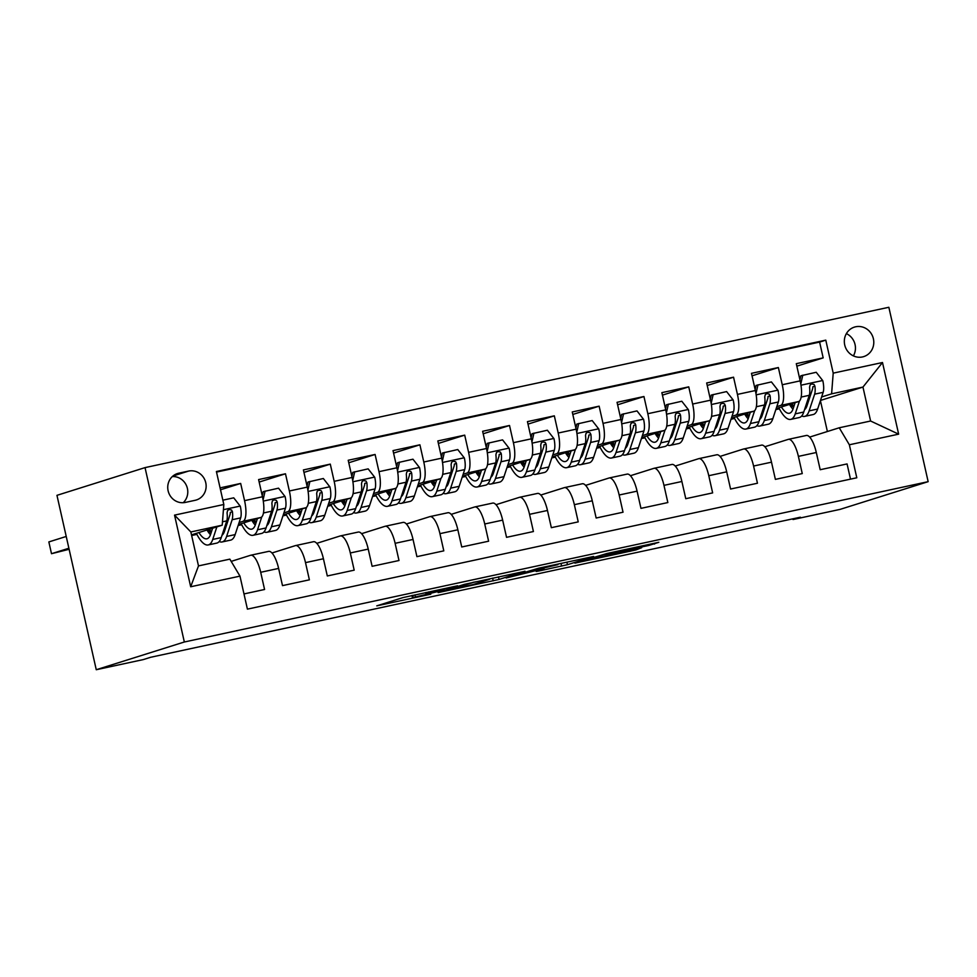 <?xml version="1.0" encoding="UTF-8"?>
<svg xmlns="http://www.w3.org/2000/svg" width="977" height="977" viewBox="0 0 977 977"><rect width="100%" height="100%" fill="white"/><g stroke="black" fill="none" stroke-linecap="round" stroke-linejoin="round"><path stroke-width="1.47" d="M457.59 585.773L402.951 597.594L376.78 605.85L430.784 594.211L412.465 597.741L444.181 589.998L426.607 593.222L457.59 585.773M855.657 326.782A15.461 14.667 72.5 0 0 854.411 327.112A15.461 14.667 72.5 0 0 844.885 345.614A15.461 14.667 72.5 0 0 862.459 356.947A15.461 14.667 72.5 0 0 863.705 356.617A15.461 14.667 72.5 0 0 873.23 338.115A15.461 14.667 72.5 0 0 855.657 326.782M648.667 545.496L658.828 542.296L606.925 553.483L574.916 563.143L635.844 549.966L641.681 547.694L585.125 560.578L602.809 554.948L648.667 545.496L648.447 544.531M184.335 641.999L96.259 669.721L143.314 659.585L150.653 657.277L800.358 517.212L793.019 519.532L840.073 509.383L928.15 481.661L184.335 641.999L145.036 467.617L888.85 307.279L928.15 481.661M524.991 571.289L464.307 584.368L438.136 592.624L499.064 579.446L524.979 571.203M538.535 568.223L593.613 556.45L567.454 564.706L539.402 570.898L536.214 571.484L544.006 568.577L506.159 577.993L538.535 568.223M796.853 366.155L823.171 357.875L796.292 363.676L800.163 380.871L782.247 384.743A19.332 6.131 77.8 0 1 780.623 405.443L776.8 406.64M752.046 375.815L778.364 367.535L751.484 373.336L755.355 390.531L737.44 394.403A19.332 6.131 77.8 0 1 735.815 415.103L731.993 416.3M707.238 385.475L733.556 377.195L706.676 382.984L710.548 400.191L692.632 404.051A19.332 6.131 77.8 0 1 691.008 424.763L687.185 425.96M662.43 395.135L688.748 386.855L661.869 392.644L665.74 409.851L647.824 413.711A19.332 6.131 77.8 0 1 646.2 434.411L642.377 435.62M617.623 404.796L643.941 396.515L617.061 402.304L620.932 419.512L603.017 423.371A19.332 6.131 77.8 0 1 601.392 444.071L597.57 445.28M572.815 414.456L599.133 406.176L572.253 411.964L576.125 429.172L558.209 433.031A19.332 6.131 77.8 0 1 556.585 453.731L552.762 454.928M528.007 424.116L554.325 415.836L527.446 421.624L531.317 438.832L513.401 442.691A19.332 6.131 77.8 0 1 511.777 463.391L507.955 464.588M483.2 433.776L509.518 425.483L482.638 431.284L486.509 448.492L468.594 452.351A19.332 6.131 77.8 0 1 466.969 473.051L463.147 474.248M438.392 443.436L464.71 435.144L437.83 440.945L441.702 458.152L423.786 462.011A19.332 6.131 77.8 0 1 422.162 482.711L418.339 483.908M393.584 453.096L419.902 444.804L393.023 450.605L396.894 467.8L378.978 471.671A19.332 6.131 77.8 0 1 377.354 492.371L373.532 493.568M348.777 462.756L375.095 454.464L348.215 460.265L352.086 477.46L334.171 481.331A19.332 6.131 77.8 0 1 332.546 502.031L328.724 503.228M303.969 472.404L330.287 464.124L303.407 469.925L307.279 487.12L289.363 490.991A19.332 6.131 77.8 0 1 287.739 511.692L283.916 512.888M259.161 482.064L285.479 473.784L258.6 479.573L262.471 496.78A19.332 6.131 77.8 0 1 260.847 517.48L238.461 524.527M243.981 593.931L264.572 589.485L260.7 572.29A19.332 6.131 77.8 0 0 250.747 555.229A19.332 6.131 77.8 0 0 250.576 555.278L231.195 561.384M268.492 551.419A19.332 6.131 77.8 0 1 268.675 551.37A19.332 6.131 77.8 0 1 278.616 568.419L282.5 585.626L309.379 579.825L305.508 562.63A19.332 6.131 77.8 0 0 295.555 545.581A19.332 6.131 77.8 0 0 295.384 545.618L271.972 552.994M313.299 541.759A19.332 6.131 -102.2 0 1 313.483 541.71A19.332 6.131 -102.2 0 1 323.424 558.759L327.307 575.966L354.187 570.165L350.316 552.97A19.332 6.131 77.8 0 0 340.362 535.921A19.332 6.131 77.8 0 0 340.191 535.958L316.78 543.334M358.107 532.099A19.332 6.131 -102.2 0 1 358.29 532.05A19.332 6.131 -102.2 0 1 368.231 549.098L372.115 566.306L398.995 560.517L395.123 543.31A19.332 6.131 77.8 0 0 385.17 526.261A19.332 6.131 77.8 0 0 384.999 526.31L361.588 533.674M402.915 522.439A19.332 6.131 -102.2 0 1 403.098 522.39A19.332 6.131 -102.2 0 1 413.039 539.451L416.923 556.646L443.802 550.857L439.931 533.65A19.332 6.131 77.8 0 0 429.978 516.601A19.332 6.131 77.8 0 0 429.807 516.65L406.395 524.014M447.722 512.778A19.332 6.131 -102.2 0 1 447.906 512.73A19.332 6.131 -102.2 0 1 457.847 529.79L461.73 546.986L488.61 541.197L484.739 523.99A19.332 6.131 77.8 0 0 474.785 506.941A19.332 6.131 77.8 0 0 474.614 506.99L451.203 514.354M492.53 503.118A19.332 6.131 -102.2 0 1 492.713 503.082A19.332 6.131 -102.2 0 1 502.654 520.13L506.538 537.326L533.418 531.537L529.546 514.329A19.332 6.131 77.8 0 0 519.593 497.281A19.332 6.131 77.8 0 0 519.422 497.33L496.011 504.694M537.338 493.458A19.332 6.131 -102.2 0 1 537.521 493.422A19.332 6.131 -102.2 0 1 547.462 510.47L551.346 527.678L578.225 521.877L574.354 504.669A19.332 6.131 77.8 0 0 564.401 487.621A19.332 6.131 77.8 0 0 564.23 487.67L540.818 495.034M582.145 483.81A19.332 6.131 -102.2 0 1 582.329 483.762A19.332 6.131 -102.2 0 1 592.27 500.81L596.153 518.018L623.033 512.217L619.162 495.009A19.332 6.131 77.8 0 0 609.208 477.961A19.332 6.131 77.8 0 0 609.037 478.009L585.626 485.374M626.953 474.15A19.332 6.131 -102.2 0 1 627.136 474.101A19.332 6.131 -102.2 0 1 637.077 491.15L640.961 508.358L667.841 502.557L663.969 485.361A19.332 6.131 77.8 0 0 654.016 468.301A19.332 6.131 77.8 0 0 653.845 468.349L630.434 475.714M671.761 464.49A19.332 6.131 -102.2 0 1 671.944 464.441A19.332 6.131 -102.2 0 1 681.885 481.49L685.769 498.697L712.648 492.897L708.777 475.701A19.332 6.131 77.8 0 0 698.824 458.64A19.332 6.131 77.8 0 0 698.653 458.689L675.241 466.053M716.581 454.83A19.332 6.131 -102.2 0 1 716.752 454.781A19.332 6.131 -102.2 0 1 726.693 471.83L730.576 489.037L757.456 483.236L753.585 466.041A19.332 6.131 77.8 0 0 743.631 448.993A19.332 6.131 77.8 0 0 743.46 449.029L720.049 456.406M761.388 445.17A19.332 6.131 -102.2 0 1 761.559 445.121A19.332 6.131 -102.2 0 1 771.5 462.17L775.384 479.377L802.264 473.576L798.392 456.381A19.332 6.131 77.8 0 0 788.439 439.332A19.332 6.131 77.8 0 0 788.268 439.369L764.857 446.745M763.733 410.755L762.414 411.17M748.504 415.543L746.098 416.3M763.074 412.734L761.767 413.112M748.7 415.933L746.22 416.471M800.163 380.871A19.332 6.131 -102.2 0 1 798.539 401.571L776.153 408.618M718.925 420.415L717.606 420.831M703.696 425.203L701.291 425.96M718.266 422.394L716.959 422.772M703.892 425.593L701.413 426.119M755.355 390.531A19.332 6.131 -102.2 0 1 753.731 411.232L731.346 418.278M674.118 430.075L672.787 430.491M658.889 434.863L656.483 435.62M673.458 432.054L672.152 432.432M659.084 435.241L656.605 435.779M710.548 400.191A19.332 6.131 -102.2 0 1 708.923 420.892L686.538 427.938M629.31 439.735L627.979 440.151M614.081 444.523L611.675 445.28M628.651 441.714L627.344 442.092M614.277 444.901L611.797 445.439M665.74 409.851A19.332 6.131 -102.2 0 1 664.116 430.552L641.73 437.598M584.502 449.396L583.171 449.811M569.273 454.183L566.868 454.94M583.843 451.374L582.536 451.753M569.469 454.561L566.99 455.099M620.932 419.512A19.332 6.131 -102.2 0 1 619.308 440.212L596.923 447.258M539.695 459.043L538.364 459.471M524.466 463.843L522.06 464.6M539.035 461.034L537.729 461.413M524.661 464.222L522.182 464.759M576.125 429.172A19.332 6.131 -102.2 0 1 574.5 449.872L552.115 456.918M494.887 468.704L493.556 469.119M479.658 473.503L477.252 474.26M494.228 470.694L492.921 471.061M479.854 473.882L477.374 474.419M531.317 438.832A19.332 6.131 -102.2 0 1 529.693 459.532L507.307 466.579M450.079 478.364L448.748 478.779M434.85 483.163L432.445 483.92M449.42 480.354L448.113 480.721M435.046 483.542L432.567 484.079M486.509 448.492A19.332 6.131 -102.2 0 1 484.885 469.192L462.5 476.239M405.272 488.024L403.941 488.439M390.043 492.823L387.637 493.568M404.612 490.014L403.306 490.381M390.238 493.202L387.759 493.739M441.702 458.152A19.332 6.131 -102.2 0 1 440.077 478.852L417.692 485.899M360.464 497.684L359.133 498.099M345.235 502.483L342.829 503.228M359.805 499.662L358.498 500.041M345.431 502.862L342.951 503.399M396.894 467.8A19.332 6.131 -102.2 0 1 395.27 488.5L372.884 495.559M315.656 507.344L314.325 507.759M300.428 512.131L298.022 512.888M314.997 509.322L313.69 509.701M300.623 512.522L298.144 513.059M352.086 477.46A19.332 6.131 -102.2 0 1 350.462 498.16L328.077 505.207M270.849 517.004L269.518 517.419M255.62 521.791L253.214 522.548M270.189 518.982L268.883 519.361M255.815 522.182L253.336 522.707M307.279 487.12A19.332 6.131 -102.2 0 1 305.654 507.82L283.269 514.867M185.3 502.422L195.168 500.297A14.985 14.203 72.5 0 0 196.365 499.98A14.985 14.203 72.5 0 0 205.597 482.052A14.985 14.203 72.5 0 0 188.573 471.085L178.718 473.21A14.985 14.203 72.5 0 0 177.509 473.527A14.985 14.203 72.5 0 0 168.276 491.443A14.985 14.203 72.5 0 0 185.3 502.422M823.171 357.875L819.618 342.084L825.785 340.143L216.393 471.512L223.831 504.498L222.206 525.199L191.492 534.871M825.785 340.143L833.21 373.141L882.5 362.516L898.645 434.154L849.355 444.779L856.792 477.777L247.413 609.135L239.976 576.137L190.686 586.762L174.541 515.123L223.831 504.498M225.382 528.642L224.075 529.021M220.509 489.782L240.672 483.444L244.555 500.639A19.332 6.131 77.8 0 1 242.931 521.352L239.109 522.548M226.041 526.664L224.71 527.079M210.812 531.451L208.406 532.209M211.008 531.83L208.528 532.367M850.503 479.133L847.071 463.928L820.192 469.717L816.308 452.51A19.332 6.131 -102.2 0 0 806.367 435.461A19.332 6.131 -102.2 0 0 806.196 435.51M285.479 473.784L289.363 490.991M330.287 464.124L334.171 481.331M375.095 454.464L378.978 471.671M419.902 444.804L423.786 462.011M464.71 435.144L468.594 452.351M509.518 425.483L513.401 442.691M554.325 415.836L558.209 433.031M599.133 406.176L603.017 423.371M643.941 396.515L647.824 413.711M688.748 386.855L692.632 404.051M733.556 377.195L737.44 394.403M778.364 367.535L782.247 384.743M819.618 342.084L216.528 472.086M240.672 483.444L220.081 487.877M820.472 400.448L862.96 387.075L831.598 393.841L821.608 396.98M808.541 401.095L807.222 401.51M793.312 405.882L790.906 406.64M807.857 403.183L806.575 403.452M793.507 406.273L791.028 406.811M222.206 525.199L190.845 531.964L198.49 565.903L229.851 559.137L239.976 576.137M96.259 669.721L56.959 495.339L145.036 467.617M792.872 518.836L793.019 519.532M809.664 437.085L839.243 427.779L870.605 421.014L862.96 387.075L882.5 362.516M827.385 431.504L820.411 400.607M731.028 419.243L734.582 418.474M686.22 428.903L689.774 428.134M641.413 438.563L644.967 437.794M596.605 448.223L600.159 447.454M551.797 457.883L555.351 457.114M506.99 467.543L510.544 466.774M462.182 477.203L465.736 476.434M417.374 486.864L420.928 486.094M372.567 496.511L376.121 495.754M327.759 506.171L331.313 505.414M282.951 515.832L286.505 515.074M238.144 525.492L241.698 524.722M191.639 535.518L196.89 534.382M775.836 409.583L779.39 408.826M195.632 533.564L196.389 533.405M207.6 530.987L210.275 530.413M208.125 531.793L210.58 531.024M252.933 522.133L255.388 521.364M240.44 523.904L241.197 523.745M252.408 521.327L255.082 520.753M297.741 512.473L300.195 511.704M285.247 514.244L286.005 514.085M297.216 511.667L299.89 511.093M342.548 502.813L345.003 502.044M330.055 504.584L330.812 504.425M342.023 502.007L344.698 501.433M387.356 493.165L389.811 492.384M374.863 494.936L375.62 494.765M386.831 492.347L389.505 491.773M432.164 483.505L434.618 482.723M419.67 485.276L420.428 485.105M431.639 482.687L434.313 482.113M476.971 473.845L479.426 473.063M464.478 475.616L465.235 475.445M476.446 473.039L479.121 472.453M521.779 464.185L524.234 463.403M509.286 465.956L510.043 465.785M521.254 463.379L523.928 462.793M566.587 454.525L569.041 453.743M554.093 456.296L554.851 456.137M566.062 453.719L568.736 453.133M611.394 444.865L613.849 444.095M598.901 446.636L599.658 446.477M610.869 444.059L613.544 443.473M656.202 435.205L658.657 434.435M643.709 436.975L644.466 436.817M655.677 434.399L658.351 433.825M701.01 425.545L703.464 424.775M688.516 427.315L689.273 427.157M700.485 424.739L703.159 424.165M745.817 415.884L748.272 415.115M733.324 417.655L734.081 417.497M745.292 415.078L747.967 414.504M849.355 444.779L839.243 427.779M831.598 393.841L833.21 373.141M790.625 406.224L793.08 405.455M778.132 407.995L778.889 407.836M790.1 405.418L792.774 404.844M190.845 531.964L174.541 515.123M198.49 565.903L190.686 586.762M898.645 434.154L870.605 421.014M183.224 502.703A14.985 14.203 72.5 0 0 186.57 485.85A14.985 14.203 72.5 0 0 172.306 476.568M853.385 355.897A15.461 14.667 72.5 0 0 846.375 333.621M472.966 582.561L445.952 590.78L473.234 584.502L489.538 579.3L472.917 582.365M557.879 564.645L528.105 571.704L557.879 564.645M212.62 528.215L210.641 534.236A30.69 9.733 77.8 0 1 206.892 538.803A30.69 9.733 77.8 0 1 198.905 532.538M216.87 526.884L212.73 539.438A36.979 11.724 77.8 0 1 208.223 544.946A36.979 11.724 77.8 0 1 196.353 533.332M222.854 500.175L233.723 497.83L240.33 506.294A12.811 4.067 77.8 0 1 240.647 517.895L235.139 534.602A36.979 11.724 77.8 0 1 230.621 540.122L222.109 541.954A36.979 11.724 -102.2 0 0 226.615 536.446L232.135 519.727A12.811 4.067 -102.2 0 0 232.428 511.716L231.573 510.043L229.045 509.481L227.543 510.641L227.055 512.876A12.811 4.067 77.8 0 1 226.762 520.888L221.242 537.594A36.979 11.724 77.8 0 1 216.735 543.114L208.223 544.946M224.356 531.732A30.69 9.733 77.8 0 1 223.489 530.78M66.228 536.458L48.85 541.93L51.5 553.703L69.123 549.282M209.664 529.143A36.979 11.724 -102.2 0 0 211.276 532.318M219.202 541.527A36.979 11.724 -102.2 0 0 222.109 541.954M206.99 529.986A30.69 9.733 -102.2 0 0 210.47 534.724M232.428 511.716L230.316 512.388A6.521 2.064 77.8 0 1 230.047 514.525L224.527 531.232A30.69 9.733 77.8 0 1 222.011 535.262M68.891 548.244L51.5 553.703M257.427 518.555L255.449 524.576A30.69 9.733 77.8 0 1 251.7 529.155A30.69 9.733 77.8 0 1 243.713 522.878M261.787 516.894L257.537 529.778A36.979 11.724 77.8 0 1 253.031 535.298A36.979 11.724 77.8 0 1 241.16 523.684M262.251 495.791L263.179 491.675L278.53 488.17L285.137 496.634A12.811 4.067 77.8 0 1 285.455 508.235L279.947 524.942A36.979 11.724 77.8 0 1 275.429 530.462L266.916 532.294A36.979 11.724 -102.2 0 0 271.423 526.786L276.943 510.067A12.811 4.067 -102.2 0 0 277.236 502.068L276.381 500.383L273.853 499.821L272.351 500.981L271.862 503.216A12.811 4.067 77.8 0 1 271.569 511.227L266.049 527.946A36.979 11.724 77.8 0 1 261.543 533.454L253.031 535.298M269.163 522.072A30.69 9.733 77.8 0 1 268.296 521.12M265.085 491.077L263.094 499.894M254.472 519.495A36.979 11.724 -102.2 0 0 256.084 522.658M264.01 531.867A36.979 11.724 -102.2 0 0 266.916 532.294M251.797 520.326A30.69 9.733 -102.2 0 0 255.278 525.064M277.236 502.068L275.123 502.728A6.521 2.064 77.8 0 1 274.855 504.865L269.334 521.571A30.69 9.733 77.8 0 1 266.819 525.602M302.235 508.895L300.257 514.916A30.69 9.733 77.8 0 1 296.507 519.495A30.69 9.733 77.8 0 1 288.52 513.218M306.595 507.234L302.345 520.118A36.979 11.724 77.8 0 1 297.838 525.638A36.979 11.724 77.8 0 1 285.968 514.024M307.059 486.131L307.987 482.015L323.338 478.51L329.945 486.973A12.811 4.067 77.8 0 1 330.263 498.575L324.755 515.282A36.979 11.724 77.8 0 1 320.236 520.802L311.724 522.634A36.979 11.724 -102.2 0 0 316.23 517.126L321.751 500.407A12.811 4.067 -102.2 0 0 322.044 492.408L321.189 490.723L318.661 490.161L317.159 491.333L316.67 493.568A12.811 4.067 77.8 0 1 316.377 501.567L310.857 518.286A36.979 11.724 77.8 0 1 306.351 523.794L297.838 525.638M313.971 512.412A30.69 9.733 77.8 0 1 313.104 511.459M309.892 481.417L307.902 490.234M299.28 509.835A36.979 11.724 -102.2 0 0 300.892 512.998M308.817 522.207A36.979 11.724 -102.2 0 0 311.724 522.634M296.605 510.678A30.69 9.733 -102.2 0 0 300.086 515.404M322.044 492.408L319.931 493.067A6.521 2.064 77.8 0 1 319.662 495.205L314.142 511.924A30.69 9.733 77.8 0 1 311.626 515.941M347.043 499.235L345.064 505.256A30.69 9.733 77.8 0 1 341.315 509.835A30.69 9.733 77.8 0 1 333.328 503.558M351.402 497.574L347.153 510.458A36.979 11.724 77.8 0 1 342.646 515.978A36.979 11.724 77.8 0 1 330.776 504.364M351.867 476.471L352.795 472.355L368.146 468.862L374.753 477.313A12.811 4.067 77.8 0 1 375.07 488.915L369.562 505.634A36.979 11.724 77.8 0 1 365.044 511.142L356.532 512.986A36.979 11.724 -102.2 0 0 361.038 507.466L366.558 490.747A12.811 4.067 -102.2 0 0 366.851 482.748L365.996 481.063L363.468 480.501L361.966 481.673L361.478 483.908A12.811 4.067 77.8 0 1 361.185 491.907L355.665 508.626A36.979 11.724 77.8 0 1 351.158 514.134L342.646 515.978M358.779 502.752A30.69 9.733 77.8 0 1 357.924 501.799M354.7 471.757L352.709 480.574M344.087 500.175A36.979 11.724 -102.2 0 0 345.699 503.338M353.625 512.546A36.979 11.724 -102.2 0 0 356.532 512.986M341.413 501.018A30.69 9.733 -102.2 0 0 344.893 505.744M366.851 482.748L364.739 483.407A6.521 2.064 77.8 0 1 364.47 485.545L358.95 502.263A30.69 9.733 77.8 0 1 356.434 506.281M391.85 489.587L389.872 495.595A30.69 9.733 77.8 0 1 386.123 500.175A30.69 9.733 77.8 0 1 378.136 493.898M396.21 487.914L391.96 500.798A36.979 11.724 77.8 0 1 387.454 506.318A36.979 11.724 77.8 0 1 375.583 494.704M396.674 466.811L397.602 462.695L412.953 459.202L419.56 467.653A12.811 4.067 77.8 0 1 419.878 479.255L414.37 495.974A36.979 11.724 77.8 0 1 409.851 501.482L401.339 503.326A36.979 11.724 -102.2 0 0 405.846 497.806L411.366 481.087A12.811 4.067 -102.2 0 0 411.659 473.088L410.804 471.402L408.276 470.841L406.774 472.013L406.285 474.248A12.811 4.067 77.8 0 1 405.992 482.247L400.472 498.966A36.979 11.724 77.8 0 1 395.966 504.486L387.454 506.318M403.586 493.092A30.69 9.733 77.8 0 1 402.732 492.139M399.508 462.097L397.517 470.914M388.895 490.515A36.979 11.724 -102.2 0 0 390.507 493.678M398.433 502.899A36.979 11.724 -102.2 0 0 401.339 503.326M386.22 491.358A30.69 9.733 -102.2 0 0 389.701 496.084M411.659 473.088L409.546 473.747A6.521 2.064 77.8 0 1 409.278 475.884L403.757 492.603A30.69 9.733 77.8 0 1 401.242 496.621M436.658 479.927L434.68 485.935A30.69 9.733 77.8 0 1 430.93 490.515A30.69 9.733 77.8 0 1 422.943 484.238M441.018 478.254L436.768 491.138A36.979 11.724 77.8 0 1 432.261 496.658A36.979 11.724 77.8 0 1 420.391 485.044M441.482 457.151L442.41 453.035L457.761 449.542L464.368 458.005A12.811 4.067 77.8 0 1 464.686 469.595L459.178 486.314A36.979 11.724 77.8 0 1 454.659 491.822L446.147 493.666A36.979 11.724 -102.2 0 0 450.653 488.146L456.174 471.427A12.811 4.067 -102.2 0 0 456.467 463.428L455.612 461.742L453.084 461.181L451.582 462.353L451.093 464.588A12.811 4.067 77.8 0 1 450.8 472.587L445.28 489.306A36.979 11.724 77.8 0 1 440.774 494.826L432.261 496.658M448.394 483.432A30.69 9.733 77.8 0 1 447.539 482.479M444.315 452.436L442.325 461.254M433.703 480.855A36.979 11.724 -102.2 0 0 435.315 484.018M443.24 493.238A36.979 11.724 -102.2 0 0 446.147 493.666M431.028 481.698A30.69 9.733 -102.2 0 0 434.509 486.424M456.467 463.428L454.354 464.087A6.521 2.064 77.8 0 1 454.085 466.224L448.565 482.943A30.69 9.733 77.8 0 1 446.049 486.961M481.466 470.267L479.487 476.275A30.69 9.733 77.8 0 1 475.738 480.855A30.69 9.733 77.8 0 1 467.751 474.578M485.825 468.594L481.576 481.478A36.979 11.724 77.8 0 1 477.069 486.998A36.979 11.724 77.8 0 1 465.199 475.384M486.29 447.49L487.218 443.375L502.569 439.882L509.176 448.345A12.811 4.067 77.8 0 1 509.493 459.935L503.985 476.654A36.979 11.724 77.8 0 1 499.467 482.174L490.955 484.006A36.979 11.724 -102.2 0 0 495.473 478.486L500.981 461.779A12.811 4.067 -102.2 0 0 501.274 453.768L500.419 452.095L497.891 451.533L496.389 452.693L495.901 454.928A12.811 4.067 77.8 0 1 495.608 462.927L490.088 479.646A36.979 11.724 77.8 0 1 485.581 485.166L477.069 486.998M493.202 473.772A30.69 9.733 77.8 0 1 492.347 472.819M489.123 442.776L487.132 451.594M478.51 471.195A36.979 11.724 -102.2 0 0 480.122 474.358M488.048 483.578A36.979 11.724 -102.2 0 0 490.955 484.006M475.836 472.038A30.69 9.733 -102.2 0 0 479.316 476.764M501.274 453.768L499.162 454.427A6.521 2.064 77.8 0 1 498.893 456.564L493.373 473.283A30.69 9.733 77.8 0 1 490.857 477.301M526.273 460.607L524.295 466.615A30.69 9.733 77.8 0 1 520.546 471.195A30.69 9.733 77.8 0 1 512.559 464.918M530.633 458.934L526.383 471.818A36.979 11.724 77.8 0 1 521.877 477.338A36.979 11.724 77.8 0 1 510.006 465.724M531.097 437.83L532.025 433.715L547.376 430.222L553.983 438.685A12.811 4.067 77.8 0 1 554.301 450.275L548.793 466.994A36.979 11.724 77.8 0 1 544.274 472.514L535.762 474.346A36.979 11.724 -102.2 0 0 540.281 468.826L545.789 452.119A12.811 4.067 -102.2 0 0 546.082 444.108L545.227 442.434L542.699 441.873L541.197 443.033L540.708 445.268A12.811 4.067 77.8 0 1 540.415 453.279L534.895 469.986A36.979 11.724 77.8 0 1 530.389 475.506L521.877 477.338M538.009 464.112A30.69 9.733 77.8 0 1 537.155 463.159M533.93 433.116L531.94 441.946M523.318 461.535A36.979 11.724 -102.2 0 0 524.93 464.698M532.856 473.918A36.979 11.724 -102.2 0 0 535.762 474.346M520.643 462.377A30.69 9.733 -102.2 0 0 524.124 467.116M546.082 444.108L543.969 444.779A6.521 2.064 77.8 0 1 543.7 446.916L538.18 463.623A30.69 9.733 77.8 0 1 535.665 467.641M571.081 450.947L569.102 456.955A30.69 9.733 77.8 0 1 565.353 461.535A30.69 9.733 77.8 0 1 557.366 455.27M575.441 449.273L571.191 462.158A36.979 11.724 77.8 0 1 566.684 467.678A36.979 11.724 77.8 0 1 554.814 456.064M575.905 428.17L576.833 424.055L592.184 420.562L598.791 429.025A12.811 4.067 77.8 0 1 599.109 440.627L593.601 457.334A36.979 11.724 77.8 0 1 589.082 462.854L580.57 464.686A36.979 11.724 -102.2 0 0 585.089 459.166L590.596 442.459A12.811 4.067 -102.2 0 0 590.89 434.447L590.035 432.774L587.507 432.213L586.005 433.373L585.516 435.608A12.811 4.067 77.8 0 1 585.223 443.619L579.703 460.326A36.979 11.724 77.8 0 1 575.197 465.846L566.684 467.678M582.817 454.452A30.69 9.733 77.8 0 1 581.962 453.511M578.738 423.456L576.748 432.286M568.125 451.875A36.979 11.724 -102.2 0 0 569.738 455.05M577.663 464.258A36.979 11.724 -102.2 0 0 580.57 464.686M565.451 452.717A30.69 9.733 -102.2 0 0 568.932 457.456M590.89 434.447L588.777 435.119A6.521 2.064 77.8 0 1 588.508 437.256L582.988 453.963A30.69 9.733 77.8 0 1 580.472 457.993M615.889 441.286L613.91 447.295A30.69 9.733 77.8 0 1 610.161 451.875A30.69 9.733 77.8 0 1 602.174 445.61M620.248 439.613L615.998 452.51A36.979 11.724 77.8 0 1 611.492 458.018A36.979 11.724 77.8 0 1 599.622 446.404M620.713 418.51L621.641 414.407L636.992 410.902L643.599 419.365A12.811 4.067 77.8 0 1 643.916 430.967L638.408 447.674A36.979 11.724 77.8 0 1 633.89 453.194L625.378 455.026A36.979 11.724 -102.2 0 0 629.896 449.505L635.404 432.799A12.811 4.067 -102.2 0 0 635.697 424.787L634.842 423.114L632.314 422.553L630.812 423.713L630.324 425.948A12.811 4.067 77.8 0 1 630.031 433.959L624.511 450.666A36.979 11.724 77.8 0 1 620.004 456.186L611.492 458.018M627.625 444.804A30.69 9.733 77.8 0 1 626.77 443.851M623.546 413.796L621.555 422.626M612.933 442.215A36.979 11.724 -102.2 0 0 614.545 445.39M622.471 454.598A36.979 11.724 -102.2 0 0 625.378 455.026M610.259 443.057A30.69 9.733 -102.2 0 0 613.739 447.796M635.697 424.787L633.584 425.459A6.521 2.064 77.8 0 1 633.316 427.596L627.796 444.303A30.69 9.733 77.8 0 1 625.28 448.333M660.696 431.626L658.718 437.635A30.69 9.733 77.8 0 1 654.969 442.215A30.69 9.733 77.8 0 1 646.982 435.95M665.056 429.965L660.806 442.85A36.979 11.724 77.8 0 1 656.3 448.358A36.979 11.724 77.8 0 1 644.429 436.743M665.52 408.862L666.448 404.747L681.799 401.242L688.406 409.705A12.811 4.067 77.8 0 1 688.724 421.307L683.216 438.014A36.979 11.724 77.8 0 1 678.697 443.534L670.185 445.365A36.979 11.724 -102.2 0 0 674.704 439.845L680.212 423.139A12.811 4.067 -102.2 0 0 680.505 415.127L679.65 413.454L677.122 412.892L675.62 414.053L675.131 416.287A12.811 4.067 77.8 0 1 674.838 424.299L669.318 441.006A36.979 11.724 77.8 0 1 664.812 446.526L656.3 448.358M672.432 435.144A30.69 9.733 77.8 0 1 671.578 434.191M668.353 404.148L666.363 412.966M657.741 432.555A36.979 11.724 -102.2 0 0 659.353 435.73M667.279 444.938A36.979 11.724 -102.2 0 0 670.185 445.365M655.066 433.397A30.69 9.733 -102.2 0 0 658.547 438.136M680.505 415.127L678.392 415.799A6.521 2.064 77.8 0 1 678.123 417.936L672.603 434.643A30.69 9.733 77.8 0 1 670.088 438.673M705.504 421.966L703.525 427.987A30.69 9.733 77.8 0 1 699.776 432.567A30.69 9.733 77.8 0 1 691.789 426.29M709.864 420.305L705.614 433.19A36.979 11.724 77.8 0 1 701.107 438.697A36.979 11.724 77.8 0 1 689.237 427.096M710.328 399.202L711.256 395.087L726.607 391.582L733.214 400.045A12.811 4.067 77.8 0 1 733.532 411.647L728.024 428.353A36.979 11.724 77.8 0 1 723.505 433.873L714.993 435.705A36.979 11.724 -102.2 0 0 719.512 430.198L725.019 413.479A12.811 4.067 -102.2 0 0 725.313 405.467L724.458 403.794L721.93 403.232L720.428 404.393L719.939 406.627A12.811 4.067 77.8 0 1 719.646 414.639L714.126 431.345A36.979 11.724 77.8 0 1 709.62 436.866L701.107 438.697M717.24 425.483A30.69 9.733 77.8 0 1 716.385 424.531M713.161 394.488L711.171 403.306M702.548 422.894A36.979 11.724 -102.2 0 0 704.161 426.07M712.086 435.278A36.979 11.724 -102.2 0 0 714.993 435.705M699.874 423.737A30.69 9.733 -102.2 0 0 703.355 428.476M725.313 405.467L723.2 406.139A6.521 2.064 77.8 0 1 722.931 408.276L717.411 424.983A30.69 9.733 77.8 0 1 714.895 429.013M750.312 412.306L748.333 418.327A30.69 9.733 77.8 0 1 744.584 422.907A30.69 9.733 77.8 0 1 736.597 416.629M754.671 410.645L750.421 423.529A36.979 11.724 77.8 0 1 745.915 429.05A36.979 11.724 77.8 0 1 734.045 417.435M755.136 389.542L756.064 385.427L771.415 381.922L778.022 390.385A12.811 4.067 77.8 0 1 778.339 401.987L772.831 418.693A36.979 11.724 77.8 0 1 768.313 424.213L759.801 426.045A36.979 11.724 -102.2 0 0 764.319 420.537L769.827 403.819A12.811 4.067 -102.2 0 0 770.12 395.819L769.265 394.134L766.737 393.572L765.235 394.732L764.747 396.967A12.811 4.067 77.8 0 1 764.454 404.979L758.934 421.698A36.979 11.724 77.8 0 1 754.427 427.205L745.915 429.05M762.048 415.823A30.69 9.733 77.8 0 1 761.193 414.871M757.969 384.828L755.978 393.646M747.356 413.247A36.979 11.724 -102.2 0 0 748.968 416.41M756.894 425.618A36.979 11.724 -102.2 0 0 759.801 426.045M744.682 414.089A30.69 9.733 -102.2 0 0 748.162 418.815M770.12 395.819L768.007 396.479A6.521 2.064 77.8 0 1 767.739 398.616L762.219 415.323A30.69 9.733 77.8 0 1 759.703 419.353M795.119 402.646L793.141 408.667A30.69 9.733 77.8 0 1 789.392 413.247A30.69 9.733 77.8 0 1 781.405 406.969M799.479 400.985L795.229 413.869A36.979 11.724 77.8 0 1 790.723 419.389A36.979 11.724 77.8 0 1 778.852 407.775M799.943 379.882L800.871 375.766L816.222 372.274L822.829 380.725A12.811 4.067 77.8 0 1 823.147 392.327L817.639 409.033A36.979 11.724 77.8 0 1 813.12 414.553L804.608 416.397A36.979 11.724 -102.2 0 0 809.127 410.877L814.635 394.158A12.811 4.067 -102.2 0 0 814.928 386.159L814.073 384.474L811.545 383.912L810.043 385.085L809.554 387.319A12.811 4.067 77.8 0 1 809.261 395.319L803.741 412.038A36.979 11.724 77.8 0 1 799.235 417.545L790.723 419.389M806.855 406.163A30.69 9.733 77.8 0 1 806.001 405.211M802.789 375.168L800.786 383.985M792.164 403.586A36.979 11.724 -102.2 0 0 793.776 406.75M801.702 415.958A36.979 11.724 -102.2 0 0 804.608 416.397M789.489 404.429A30.69 9.733 -102.2 0 0 792.97 409.155M814.928 386.159L812.815 386.819A6.521 2.064 77.8 0 1 812.546 388.956L807.026 405.675A30.69 9.733 77.8 0 1 804.523 409.693M798.539 401.571L780.623 405.443M753.731 411.232L735.815 415.103M708.923 420.892L691.008 424.763M664.116 430.552L646.2 434.411M619.308 440.212L601.392 444.071M574.5 449.872L556.585 453.731M529.693 459.532L511.777 463.391M484.885 469.192L466.969 473.051M440.077 478.852L422.162 482.711M395.27 488.5L377.354 492.371M350.462 498.16L332.546 502.031M305.654 507.82L287.739 511.692M260.847 517.48L242.931 521.352M278.616 568.419L260.7 572.29M816.308 452.51L798.392 456.381M771.5 462.17L753.585 466.041M726.693 471.83L708.777 475.701M681.885 481.49L663.969 485.361M637.077 491.15L619.162 495.009M592.27 500.81L574.354 504.669M547.462 510.47L529.546 514.329M502.654 520.13L484.739 523.99M457.847 529.79L439.931 533.65M413.039 539.451L395.123 543.31M368.231 549.098L350.316 552.97M323.424 558.759L305.508 562.63M262.471 496.78L244.555 500.639M176.349 473.955L178.718 473.21M172.966 475.994L188.573 471.085M428.622 591.915L428.769 592.55M426.424 592.392L426.607 593.222M414.944 594.871L415.372 596.764M412.734 595.347L413.21 597.448M498.478 576.857L499.064 579.446M492.603 578.128L493.226 580.851M566.868 562.117L567.454 564.706M560.993 563.387L561.616 566.11M635.624 549.001L635.844 549.966M629.75 550.259L630.006 551.37M654.321 543.273L654.505 544.091M240.159 506.086L223.428 509.689M221.242 537.594L212.73 539.438M235.139 534.602L226.615 536.446M226.762 520.888L222.475 521.816M240.647 517.895L232.135 519.727M284.966 496.426L263.277 501.103M266.049 527.946L257.537 529.778M279.947 524.942L271.423 526.786M271.569 511.227L263.46 512.974M285.455 508.235L276.943 510.067M329.774 486.766L308.085 491.443M310.857 518.286L302.345 520.118M324.755 515.282L316.23 517.126M316.377 501.567L308.268 503.314M330.263 498.575L321.751 500.407M374.582 477.106L352.892 481.783M355.665 508.626L347.153 510.458M369.562 505.634L361.038 507.466M361.185 491.907L353.076 493.654M375.07 488.915L366.558 490.747M419.389 467.446L397.7 472.123M400.472 498.966L391.96 500.798M414.37 495.974L405.846 497.806M405.992 482.247L397.883 483.994M419.878 479.255L411.366 481.087M464.197 457.786L442.508 462.463M445.28 489.306L436.768 491.138M459.178 486.314L450.653 488.146M450.8 472.587L442.691 474.346M464.686 469.595L456.174 471.427M509.005 448.125L487.315 452.803M490.088 479.646L481.576 481.478M503.985 476.654L495.473 478.486M495.608 462.927L487.499 464.686M509.493 459.935L500.981 461.779M553.812 438.465L532.123 443.143M534.895 469.986L526.383 471.818M548.793 466.994L540.281 468.826M540.415 453.279L532.306 455.026M554.301 450.275L545.789 452.119M598.62 428.805L576.931 433.483M579.703 460.326L571.191 462.158M593.601 457.334L585.089 459.166M585.223 443.619L577.114 445.365M599.109 440.627L590.596 442.459M643.428 419.157L621.738 423.823M624.511 450.666L615.998 452.51M638.408 447.674L629.896 449.505M630.031 433.959L621.922 435.705M643.916 430.967L635.404 432.799M688.248 409.497L666.546 414.175M669.318 441.006L660.806 442.85M683.216 438.014L674.704 439.845M674.838 424.299L666.729 426.045M688.724 421.307L680.212 423.139M733.055 399.837L711.366 404.515M714.126 431.345L705.614 433.19M728.024 428.353L719.512 430.198M719.646 414.639L711.537 416.385M733.532 411.647L725.019 413.479M777.863 390.177L756.174 394.855M758.934 421.698L750.421 423.529M772.831 418.693L764.319 420.537M764.454 404.979L756.345 406.725M778.339 401.987L769.827 403.819M822.671 380.517L800.981 385.194M803.741 412.038L795.229 413.869M817.639 409.033L809.127 410.877M809.261 395.319L801.152 397.065M823.147 392.327L814.635 394.158M268.675 551.37L250.747 555.229M313.483 541.71L295.555 545.581M358.29 532.05L340.362 535.921M403.098 522.39L385.17 526.261M447.906 512.73L429.978 516.601M492.713 503.082L474.785 506.941M537.521 493.422L519.593 497.281M582.329 483.762L564.401 487.621M627.136 474.101L609.208 477.961M671.944 464.441L654.016 468.301M716.752 454.781L698.824 458.64M761.559 445.121L743.631 448.993M806.367 435.461L788.439 439.332M425.654 592.563L425.874 593.527M411.964 595.506L412.465 597.741M584.979 559.955L585.125 560.578"/></g></svg>
